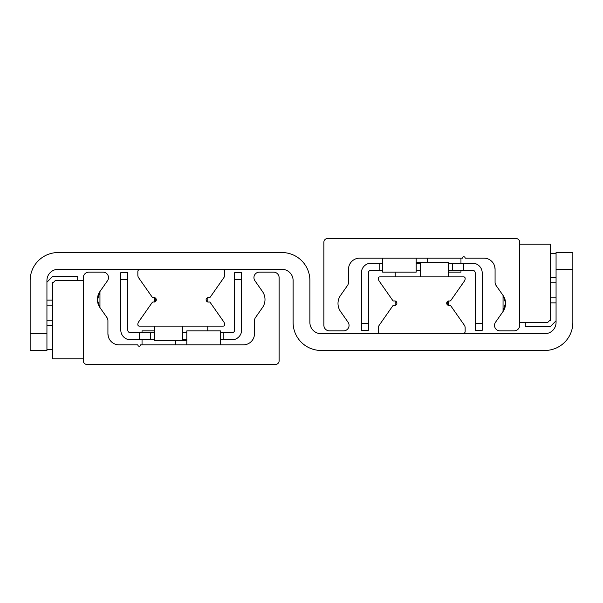 <?xml version="1.0" encoding="UTF-8"?>
<svg xmlns="http://www.w3.org/2000/svg" width="603" height="603" viewBox="0 0 603 603"><rect width="100%" height="100%" fill="white"/><g stroke="black" fill="none" stroke-linecap="round" stroke-linejoin="round"><path stroke-width="0.9" d="M30.15 333.67L30.15 350.456L46.936 350.456L46.936 280.516A11.193 11.193 0 0 1 58.122 269.33L281.918 269.33A11.193 11.193 0 0 1 293.111 280.516L293.111 322.484A27.972 27.972 0 0 0 321.082 350.456L544.878 350.456A27.972 27.972 0 0 0 572.85 322.484L572.85 252.544L556.064 252.544L556.064 322.484A11.193 11.193 0 0 1 544.878 333.67L321.082 333.67A11.193 11.193 0 0 1 309.889 322.484L309.889 280.516A27.972 27.972 0 0 0 281.918 252.544L58.122 252.544A27.972 27.972 0 0 0 30.15 280.516L30.15 333.67L46.936 333.67M494.724 266.534L495.078 269.33A11.193 11.193 0 0 0 483.892 258.137L465.147 258.137A1.402 1.402 0 0 0 463.752 256.742A1.402 1.402 0 0 0 462.35 258.137L359.69 258.137A11.193 11.193 0 0 0 348.496 269.33L348.496 282.287A5.593 5.593 0 0 1 347.486 285.498L340.529 295.432A13.99 13.99 0 0 0 340.529 311.48L348.067 322.243A5.48 5.48 0 0 1 343.574 330.874L329.472 330.874A5.593 5.593 0 0 1 323.879 325.281L323.879 242.195A3.633 3.633 0 0 1 327.519 238.554L516.062 238.554A3.633 3.633 0 0 1 519.696 242.195L519.696 325.281A5.593 5.593 0 0 1 514.103 330.874L500.008 330.874A5.48 5.48 0 0 1 495.515 322.243L503.053 311.48L505.57 302.902L503.053 295.432L503.053 311.48L505.57 302.902L503.053 295.432L503.053 311.48A13.99 13.99 0 0 0 503.053 295.432L496.096 285.498A5.593 5.593 0 0 1 495.078 282.287L495.078 269.33M108.276 336.466L107.922 333.67A11.193 11.193 0 0 0 119.108 344.863L137.853 344.863A1.402 1.402 0 0 0 139.248 346.258A1.402 1.402 0 0 0 140.65 344.863L243.311 344.863A11.193 11.193 0 0 0 254.504 333.67L254.504 320.713A5.593 5.593 0 0 1 255.514 317.502L262.471 307.568A13.99 13.99 0 0 0 262.471 291.52L254.933 280.757A5.48 5.48 0 0 1 259.426 272.126L273.528 272.126A5.593 5.593 0 0 1 279.121 277.719L279.121 360.805A3.633 3.633 0 0 1 275.481 364.446L86.938 364.446A3.633 3.633 0 0 1 83.304 360.805L83.304 277.719A5.593 5.593 0 0 1 88.897 272.126L102.992 272.126A5.48 5.48 0 0 1 107.485 280.757L99.947 291.52L97.43 300.098L99.947 307.568L99.947 291.52L97.43 300.098L99.947 307.568L99.947 291.52A13.99 13.99 0 0 0 99.947 307.568L106.904 317.502A5.593 5.593 0 0 1 107.922 320.713L107.922 333.67M447.712 305.058L447.712 301.296M395.87 301.296L396.895 303.181M380.666 333.67A2.239 2.239 0 0 1 378.428 331.431L378.428 327.761A4.477 4.477 0 0 1 379.242 325.198L392.726 305.925A1.402 1.402 0 0 1 394.174 305.367A2.239 2.239 0 0 0 396.895 303.181A2.239 2.239 0 0 0 394.174 300.995A1.402 1.402 0 0 1 392.726 300.43L379.242 281.164A4.477 4.477 0 0 1 378.428 278.594L378.428 278.284A1.402 1.402 0 0 1 379.83 276.883L463.752 276.883A1.402 1.402 0 0 1 465.147 278.284L465.147 278.594A4.477 4.477 0 0 1 464.34 281.164L450.848 300.43A1.402 1.402 0 0 1 449.401 300.995A2.239 2.239 0 0 0 446.687 303.181A2.239 2.239 0 0 0 449.401 305.367A1.402 1.402 0 0 1 450.848 305.925L464.34 325.198A4.477 4.477 0 0 1 465.147 327.761L465.147 331.431A2.239 2.239 0 0 1 462.908 333.67M155.288 297.942L155.288 301.704M207.131 301.704L206.105 299.819M153.599 297.633A1.402 1.402 0 0 1 152.152 297.075L138.66 277.802A4.477 4.477 0 0 1 137.853 275.239L137.853 271.569A2.239 2.239 0 0 1 140.092 269.33L222.334 269.33A2.239 2.239 0 0 1 224.572 271.569L224.572 275.239A4.477 4.477 0 0 1 223.758 277.802L210.274 297.075A1.402 1.402 0 0 1 208.826 297.633A2.239 2.239 0 0 0 206.105 299.819A2.239 2.239 0 0 0 208.826 302.005A1.402 1.402 0 0 1 210.274 302.57L223.758 321.836A4.477 4.477 0 0 1 224.572 324.406L224.572 324.716A1.402 1.402 0 0 1 223.17 326.117L139.248 326.117A1.402 1.402 0 0 1 137.853 324.716L137.853 324.406A4.477 4.477 0 0 1 138.66 321.836L152.152 302.57A1.402 1.402 0 0 1 153.599 302.005A2.239 2.239 0 0 0 156.313 299.819A2.239 2.239 0 0 0 153.599 297.633M382.626 263.172L371.154 263.172A9.791 9.791 0 0 0 361.363 272.963L361.363 330.316L368.358 330.316L368.358 323.6L361.363 323.6M368.358 323.6L368.358 272.963A2.796 2.796 0 0 1 371.154 270.167L382.626 270.167M448.368 263.172L452.559 263.172L452.559 270.167L448.368 270.167M420.389 270.167L416.191 270.167M416.191 263.172L420.389 263.172M482.212 323.6L475.217 323.6L475.217 330.316L482.212 330.316L482.212 272.963A9.791 9.791 0 0 0 472.42 263.172L452.559 263.172M452.559 270.167L472.42 270.167A2.796 2.796 0 0 1 475.217 272.963L475.217 323.6M463.752 263.172L463.752 270.167M379.83 270.167L379.83 263.172M220.374 339.828L231.846 339.828A9.791 9.791 0 0 0 241.637 330.037L241.637 272.684L234.642 272.684L234.642 330.037A2.796 2.796 0 0 1 231.846 332.833L220.374 332.833M154.632 339.828L150.441 339.828L150.441 332.833L154.632 332.833M182.611 332.833L186.809 332.833M186.809 339.828L182.611 339.828M120.788 279.4L127.783 279.4L127.783 272.684L120.788 272.684L120.788 330.037A9.791 9.791 0 0 0 130.58 339.828L150.441 339.828M150.441 332.833L130.58 332.833A2.796 2.796 0 0 1 127.783 330.037L127.783 279.4M139.248 339.828L139.248 332.833M234.642 279.4L241.637 279.4M223.17 332.833L223.17 339.828M550.471 244.155L550.471 319.68L547.675 322.484L519.696 322.484L519.696 244.155L550.471 244.155M52.529 358.845L52.529 283.32L55.325 280.516L83.304 280.516L83.304 358.845L52.529 358.845M556.064 320.804L550.471 326.396L525.296 326.396L525.296 322.484M556.064 302.902L550.75 302.902M550.75 282.196L556.064 282.196M550.75 297.867L556.064 297.867M550.75 277.161L556.064 277.161M556.064 253.667L550.471 253.667M549.348 320.804L550.75 320.804L550.471 259.26M46.936 282.196L52.529 276.604L77.704 276.604L77.704 280.516M46.936 300.098L52.25 300.098M52.25 320.804L46.936 320.804M52.25 305.133L46.936 305.133M52.25 325.839L46.936 325.839M46.936 349.333L52.529 349.333M53.652 282.196L52.25 282.196L52.529 343.74M382.626 258.137L382.626 272.126L416.191 272.126L416.191 258.137M448.368 272.126L460.956 272.126L460.956 270.167M154.632 330.874L142.044 330.874L142.044 332.833M220.374 344.863L220.374 330.874L186.809 330.874L186.809 344.863M448.368 276.883L448.368 262.335L416.191 262.335M395.214 276.883L395.214 272.126M420.389 276.883L420.389 262.335M154.632 326.117L154.632 340.665L186.809 340.665M182.611 326.117L182.611 340.665M207.786 326.117L207.786 330.874M556.064 269.33L572.85 269.33M427.384 258.137L427.384 262.335M460.956 258.137L460.956 263.172M175.616 344.863L175.616 340.665M142.044 344.863L142.044 339.828M395.214 305.344L395.214 301.01M448.368 305.344L448.368 301.01M154.632 297.656L154.632 301.99M207.786 297.656L207.786 301.99"/></g></svg>
